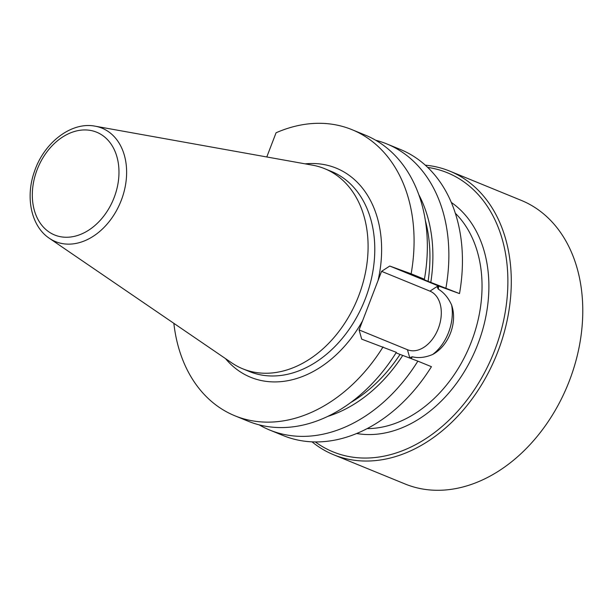 <?xml version="1.0" encoding="UTF-8"?>
<svg xmlns="http://www.w3.org/2000/svg" width="613" height="613" viewBox="0 0 613 613"><rect width="100%" height="100%" fill="white"/><g stroke="black" fill="none" stroke-linecap="round" stroke-linejoin="round"><path stroke-width="0.92" d="M425.269 165.165A153.242 112.984 112.3 0 1 449.72 171.104A153.242 112.984 112.3 0 1 496.246 355.716A153.242 112.984 112.3 0 1 333.648 454.754A153.242 112.984 112.3 0 1 312.055 441.858M449.72 171.104L521.196 200.351A153.242 112.984 112.3 0 1 567.73 384.964A153.242 112.984 112.3 0 1 405.132 484.002L333.648 454.754M427.69 167.41A150.806 111.191 112.3 0 1 493.067 354.414A150.806 111.191 112.3 0 1 315.358 441.942M410.549 357.318L412.35 356.797C418.556 358.321 425.322 357.555 432.64 354.49C448.816 345.809 457.735 322.63 451.62 305.044C448.302 297.726 443.866 292.432 438.31 289.16L437.368 287.474L438.272 285.896L459.505 293.589L428.089 281.329L416.679 276.662L424.411 279.237A154.576 113.964 112.3 0 0 365.248 135.098L351.977 129.665A154.576 113.964 112.3 0 1 411.139 273.804L424.411 279.237M359.088 329.924L381.577 271.352L429.943 291.137A31.378 21.187 109.9 0 1 438.318 328.453A31.378 21.187 109.9 0 1 407.453 349.716L359.088 329.924L361.701 339.15L396.35 352.337A154.576 113.964 112.3 0 1 248.165 421.223L234.894 415.79A154.576 113.964 112.3 0 1 173.847 323.327M396.052 352.812L400.028 354.437A136.822 100.877 112.3 0 1 350.881 402.45M259.23 424.878A154.576 113.964 112.3 0 0 269.682 430.027A154.576 113.964 112.3 0 0 417.859 361.141L402.756 355.425A140.592 103.651 112.3 0 1 327.932 416.342M402.756 355.425L400.028 354.437M417.859 361.141L431.437 366.697A154.576 113.964 112.3 0 1 283.26 435.582L269.682 430.027M425.338 220.481A136.822 100.877 112.3 0 1 428.089 281.329M418.71 194.49A140.592 103.651 112.3 0 1 430.816 282.317M375.7 140.239A154.576 113.964 112.3 0 1 386.757 143.894A154.576 113.964 112.3 0 1 445.927 288.033M386.757 143.894L400.335 149.449A154.576 113.964 112.3 0 1 459.505 293.589M312.645 165.196A108.118 79.713 112.3 0 1 324.645 168.675A108.118 79.713 112.3 0 1 357.479 298.929A108.118 79.713 112.3 0 1 242.756 368.811A108.118 79.713 112.3 0 1 231.752 362.881L49.324 238.265A61.3 45.193 -67.7 0 0 121.274 200.321A61.3 45.193 -67.7 0 0 95.184 126.186L312.645 165.196M383.071 346.904A154.576 113.964 112.3 0 1 234.894 415.79M266.785 156.966L276.072 132.776A154.576 113.964 112.3 0 1 351.977 129.665M429.943 291.137L438.126 285.834L389.761 266.042L411.139 273.804M381.577 271.352L389.761 266.042M432.64 354.49A39.163 26.443 109.9 0 0 451.62 305.044M451.275 202.413A126.485 93.253 112.3 0 1 476.47 347.625A126.485 93.253 112.3 0 1 356.712 433.514M455.29 213.217A121.619 89.667 112.3 0 1 470.11 345.019A121.619 89.667 112.3 0 1 367.149 428.633M438.716 286.049A121.619 89.667 112.3 0 1 438.31 289.16M412.35 356.797A121.619 89.667 112.3 0 1 411.124 358.59M242.756 368.811L249.445 371.547A108.118 79.713 -67.7 0 0 365.348 298.692A108.118 79.713 -67.7 0 0 331.342 171.418L324.645 168.675M378.045 280.555A112.984 83.299 -67.7 0 0 305.167 163.855M225.484 358.597A112.984 83.299 -67.7 0 0 362.62 320.722M407.453 349.716L409.829 358.099M114.133 197.578A55.522 40.933 -67.7 0 0 73.621 131.749A55.522 40.933 -67.7 0 0 39.171 221.508A55.522 40.933 -67.7 0 0 114.133 197.578M95.184 126.186C71.277 121.382 43.837 142.806 34.382 171.701C25.225 197.302 31.133 226.258 49.324 238.265"/></g></svg>
